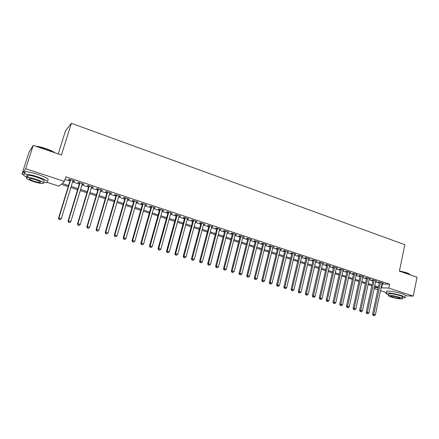 <?xml version="1.0" encoding="UTF-8"?>
<svg xmlns="http://www.w3.org/2000/svg" width="439" height="439" viewBox="0 0 439 439"><rect width="100%" height="100%" fill="white"/><g stroke="black" fill="none" stroke-linecap="round" stroke-linejoin="round"><path stroke-width="0.66" d="M58.244 153.946L65.515 130.762L71.359 123.277L404.846 244.715L399.38 271.137L417.05 277.212L413.242 296.116L405.685 295.837M386.452 292.621L380.481 290.684M377.77 289.8L374.105 288.61M371.778 285.745L371.361 287.721M68.204 186.652L61.032 184.309L58.842 186.169L47.434 182.465M23.322 174.629L21.95 174.184L25.709 168.719L64.401 181.439L62.08 183.414L68.55 185.532M25.709 168.719L33.232 145.353L29.122 151.932L21.95 174.184M72.852 181.005L74.213 181.455L74.635 181.126L68.961 179.249L68.561 179.589L70.213 180.133M82.241 184.111L83.553 184.545L84.003 184.226L78.394 182.372L77.961 182.695L79.596 183.239M91.526 187.184L92.788 187.601L93.266 187.294L87.723 185.456L87.257 185.768L88.876 186.306M100.712 190.219L101.925 190.619L102.435 190.328L96.948 188.512L96.454 188.814L98.056 189.341M109.799 193.22L110.968 193.61L111.501 193.325L106.073 191.53L105.552 191.821L107.138 192.342M118.782 196.195L119.907 196.568L120.467 196.293L115.1 194.515L114.552 194.795L116.121 195.311M127.678 199.136L128.753 199.493L129.34 199.229L124.028 197.473L123.458 197.742L125.005 198.252M136.474 202.044L137.506 202.384L138.12 202.138L132.863 200.398L132.265 200.65L133.802 201.161M145.177 204.92L146.171 205.249L146.807 205.008L141.605 203.29L140.985 203.531L142.499 204.036M153.787 207.768L155.401 207.856L150.253 206.149L149.606 206.385L151.109 206.879M162.309 210.583L163.906 210.665L158.814 208.98L158.139 209.205L159.626 209.699M170.744 213.37L172.318 213.453L167.281 211.785L166.584 211.999L168.055 212.487M179.085 216.131L180.648 216.207L175.66 214.556L174.941 214.764L176.396 215.242M187.343 218.863L188.891 218.935L183.957 217.3L183.217 217.497L184.654 217.974M195.52 221.563L197.051 221.635L192.161 220.016L191.404 220.202L192.825 220.674M203.608 224.241L205.123 224.307L200.288 222.705L199.504 222.88L200.914 223.347M211.62 226.886L213.118 226.952L208.327 225.366L207.526 225.536L208.92 225.997M219.544 229.509L221.026 229.57L216.29 228L215.467 228.159L216.844 228.615M227.391 232.105L228.862 232.16L224.17 230.607L223.325 230.76L224.691 231.21M235.161 234.673L236.616 234.728L231.973 233.191L231.106 233.328L232.461 233.778M242.855 237.214L244.293 237.269L239.694 235.748L238.811 235.88L240.149 236.319M250.471 239.732L251.893 239.782L247.338 238.278L246.438 238.399L247.766 238.838M258.011 242.224L259.416 242.273L254.911 240.781L253.989 240.896L255.3 241.329M265.474 244.693L266.868 244.737L262.407 243.261L261.468 243.371L262.769 243.799M272.871 247.141L274.249 247.179L269.831 245.719L268.871 245.818L270.161 246.246M280.192 249.561L281.558 249.599L277.179 248.15L276.208 248.244L277.481 248.666M287.441 251.959L288.796 251.991L284.461 250.559L283.468 250.642L284.73 251.059M294.624 254.329L295.963 254.368L291.672 252.946L290.662 253.023L291.913 253.435M301.736 256.683L303.058 256.716L298.811 255.306L297.785 255.377L299.025 255.789M308.776 259.01L310.093 259.043L305.879 257.649L304.842 257.709L306.071 258.116M315.756 261.32L317.057 261.348L312.886 259.965L311.827 260.02L313.045 260.42M322.665 263.603L323.955 263.63L319.822 262.264L318.752 262.308L319.96 262.709M329.513 265.869L330.786 265.891L326.698 264.536L325.612 264.58L326.803 264.969M336.296 268.108L337.558 268.13L333.503 266.791L332.405 266.824L333.585 267.214M343.013 270.331L344.269 270.347L340.252 269.019L339.138 269.047L340.307 269.436M349.674 272.531L350.909 272.548L346.931 271.231L345.806 271.253L346.964 271.637M356.27 274.715L357.494 274.726L353.554 273.42L352.413 273.437L353.56 273.821M362.801 276.872L364.019 276.888L360.112 275.593L358.959 275.604L360.095 275.977M369.276 279.017L370.483 279.023L366.614 277.744L365.446 277.75L366.576 278.123M373.068 279.879L366.137 312.321L368.93 312.908L375.773 280.773L375.702 281.136L376.887 281.147L373.051 279.873L371.871 279.873L372.991 280.241M381.897 283.984L389.607 284.225L65.828 176.824L64.401 181.439M65.032 179.403L69.938 181.022M72.578 181.894L79.327 184.122M81.972 184.995L88.612 187.184M91.263 188.062L97.793 190.219M100.449 191.091L106.88 193.215M109.541 194.093L115.863 196.178M118.53 197.062L124.758 199.114M127.425 199.997L133.549 202.017M136.227 202.9L142.252 204.892M144.93 205.776L150.868 207.735M153.546 208.618L159.39 210.544M162.073 211.433L167.819 213.327M170.508 214.216L176.165 216.081M178.854 216.97L184.424 218.809M187.118 219.698L192.6 221.508M195.295 222.397L200.694 224.181M203.389 225.07L208.701 226.82M211.4 227.715L216.63 229.438M219.33 230.332L224.477 232.028M227.182 232.922L232.247 234.596M234.953 235.485L239.941 237.131M242.646 238.026L247.558 239.65M250.268 240.539L255.103 242.136M257.808 243.03L262.571 244.6M265.277 245.494L269.963 247.042M272.674 247.936L277.289 249.462M280 250.356L284.543 251.854M287.249 252.749L291.726 254.225M294.437 255.119L298.838 256.574M301.549 257.468L305.884 258.9M308.595 259.795L312.864 261.2M315.575 262.094L319.779 263.482M322.489 264.377L326.627 265.743M329.338 266.638L333.415 267.982M336.126 268.877L340.137 270.204M342.843 271.099L346.794 272.399M349.504 273.294L353.395 274.578M356.1 275.472L359.931 276.735M362.641 277.629L366.411 278.875M369.117 279.769L372.832 280.993M375.537 281.887L379.192 283.095M382.056 283.232L383.236 283.243L379.433 281.986L378.242 281.981L379.351 282.343M33.232 145.353L61.427 155.038L71.359 123.277M389.607 284.225L388.8 288.083L413.242 296.116M381.096 287.781L388.8 288.083M71.2 186.394L77.955 188.605M80.611 189.478L87.262 191.651M89.918 192.518L96.465 194.664M99.126 195.531L105.569 197.638M108.235 198.51L114.574 200.585M117.246 201.463L123.48 203.498M126.158 204.376L132.298 206.385M134.976 207.263L141.018 209.238M143.701 210.116L149.644 212.059M152.333 212.937L158.183 214.852M160.872 215.736L166.633 217.618M169.328 218.501L174.996 220.356M177.691 221.234L183.272 223.061M185.971 223.945L191.464 225.739M194.164 226.623L199.569 228.395M202.269 229.279L207.592 231.018M210.297 231.902L215.538 233.619M218.243 234.503L223.402 236.187M226.107 237.076L231.188 238.739M233.894 239.623L238.893 241.258M241.604 242.147L246.526 243.755M249.237 244.644L254.082 246.224M256.793 247.113L261.562 248.677M264.278 249.561L268.97 251.097M271.686 251.986L276.307 253.501M279.023 254.384L283.572 255.877M286.288 256.766L290.772 258.231M293.482 259.12L297.894 260.563M300.611 261.452L304.957 262.873M307.673 263.757L311.948 265.156M314.664 266.045L318.873 267.422M321.589 268.311L325.733 269.667M328.449 270.556L332.532 271.895M335.248 272.778L339.265 274.095M341.981 274.984L345.937 276.279M348.648 277.168L352.544 278.441M355.261 279.33L359.097 280.581M361.807 281.47L365.583 282.705M368.294 283.594L372.014 284.807M374.725 285.696L378.385 286.892M378.188 287.841L374.522 286.645M371.811 285.756L368.091 284.543M365.38 283.66L361.599 282.425M358.888 281.536L355.047 280.285M352.336 279.402L348.44 278.128M345.723 277.239L341.761 275.95M339.051 275.061L335.028 273.749M332.312 272.866L328.229 271.532M325.513 270.643L321.364 269.288M318.648 268.405L314.434 267.027M311.717 266.144L307.443 264.744M304.726 263.861L300.38 262.44M297.664 261.551L293.247 260.113M290.53 259.224L286.047 257.764M283.331 256.875L278.781 255.388M276.065 254.505L271.439 252.99M268.723 252.107L264.026 250.576M261.309 249.687L256.541 248.128M253.824 247.245L248.979 245.659M246.268 244.775L241.346 243.168M238.635 242.284L233.63 240.649M230.919 239.765L225.844 238.108M223.133 237.225L217.974 235.54M215.264 234.656L210.023 232.944M207.318 232.061L201.995 230.321M199.29 229.443L193.879 227.676M191.179 226.793L185.686 224.998M182.986 224.12L177.4 222.293M174.706 221.415L169.031 219.566M166.337 218.682L160.575 216.806M157.886 215.928L152.031 214.012M149.342 213.134L143.394 211.192M140.71 210.319L134.663 208.344M131.985 207.471L125.845 205.463M123.167 204.59L116.922 202.555M114.25 201.682L107.912 199.613M105.239 198.741L98.797 196.639M96.136 195.767L89.583 193.632M86.927 192.759L80.271 190.592M77.615 189.725L70.855 187.513M374.28 287.781L378.182 287.863M382.358 284.137L381.557 287.929M369.386 278.661L369.309 279.023M362.938 276.526L362.855 276.894M356.424 274.375L356.347 274.737M349.856 272.202L349.773 272.564M343.227 270.007L343.144 270.375M336.532 267.79L336.45 268.163M329.777 265.557L329.694 265.93M322.961 263.301L322.874 263.674M316.08 261.024L315.992 261.397M309.127 258.725L309.04 259.098M302.114 256.403L302.027 256.782M295.035 254.06L294.942 254.439M287.885 251.69L287.792 252.074M280.664 249.303L280.57 249.687M273.376 246.894L273.283 247.278M266.012 244.457L265.919 244.841M258.582 241.999L258.483 242.383M251.075 239.513L250.976 239.903M243.491 237.005L243.393 237.395M235.836 234.47L235.738 234.86M228.104 231.913L228 232.302M220.29 229.328L220.191 229.723M212.405 226.716L212.3 227.111M204.431 224.077L204.327 224.477M196.381 221.415L196.271 221.816M188.243 218.721L188.139 219.127M180.028 216.004L179.919 216.405M171.72 213.255L171.611 213.661M163.33 210.479L163.22 210.885M154.852 207.674L154.737 208.081M146.286 204.837L146.171 205.249M137.626 201.973L137.506 202.384M128.874 199.076L128.753 199.493M120.028 196.151L119.907 196.568M111.089 193.193L110.968 193.61M102.051 190.202L101.925 190.619M92.914 187.179L92.788 187.601M83.679 184.122L83.553 184.545M74.345 181.033L74.213 181.455M379.428 281.986L372.585 314.291L373.77 314.395L380.547 282.354M373.682 315.526L374.324 315.723L373.682 315.526L373.77 314.395L375.378 314.884L382.128 282.881M372.585 314.291L373.205 315.482M374.324 315.723L375.378 314.884M399.435 270.874L406.344 272.641C408.418 273.365 409.576 273.985 409.823 274.501M410.015 274.792C409.801 274.265 408.61 273.618 406.443 272.86L399.397 271.061M402.256 297.851L405.038 297.823C406.042 297.466 404.956 296.748 401.778 295.672C396.702 293.976 388.01 292.506 386.364 293.043C385.426 293.351 386.21 293.965 388.713 294.887M405.416 295.946C406.426 295.579 405.34 294.854 402.162 293.773C397.097 292.067 388.405 290.613 386.759 291.167L386.611 291.864M388.855 294.207L388.959 293.718C391.423 293.543 395.116 294.174 400.044 295.606C402.338 296.385 403.123 296.901 402.398 297.159L402.14 298.41M390.995 296.994C395.885 298.41 399.572 299.041 402.047 298.882C402.772 298.635 401.987 298.125 399.688 297.351C394.76 295.919 391.061 295.282 388.597 295.442C387.867 295.699 388.663 296.215 390.995 296.994M398.118 297.285C394.946 296.363 392.565 295.957 390.973 296.056C390.501 296.221 391.017 296.555 392.515 297.055C395.671 297.971 398.047 298.377 399.644 298.273C400.11 298.114 399.6 297.785 398.118 297.285M35.718 146.203C38.55 146.45 41.974 147.252 45.985 148.607C49.958 150.001 52.905 151.389 54.826 152.767M54.233 152.563C52.203 151.29 49.437 150.045 45.941 148.826L36.508 146.478M43.357 182.394L46.775 182.619C49.146 181.784 45.919 179.798 37.095 176.659C31.246 174.815 26.998 173.954 24.348 174.08C22.449 174.404 23.294 175.463 26.883 177.257M47.489 180.358C49.865 179.496 46.644 177.493 37.831 174.338C31.987 172.489 27.745 171.633 25.089 171.77C23.898 171.923 23.744 172.395 24.633 173.196M29.38 177.608C26.763 176.308 26.137 175.54 27.509 175.304C29.413 175.216 32.464 175.83 36.673 177.158C43.027 179.414 45.36 180.846 43.653 181.45M33.902 181.708C38.083 183.014 41.112 183.623 42.995 183.54C44.696 182.948 42.358 181.532 35.993 179.288C31.784 177.965 28.733 177.345 26.828 177.422C25.155 178.047 27.514 179.474 33.902 181.708M35.614 179.727C32.909 178.876 30.939 178.475 29.715 178.525C28.634 178.925 30.154 179.842 34.264 181.285C36.964 182.13 38.917 182.525 40.136 182.47C41.228 182.086 39.719 181.17 35.614 179.727M367.224 313.55L367.877 313.748L367.224 313.55L367.311 312.414L374.171 280.247M366.137 312.321L366.757 313.512M367.877 313.748L368.93 312.908M366.653 277.755L359.629 310.324L360.787 310.417L367.745 278.117M360.71 311.558L361.363 311.761L360.71 311.558L360.787 310.417L362.427 310.916L369.358 278.65M359.629 310.324L360.249 311.525M361.363 311.761L362.427 310.916M360.178 275.615L353.06 308.315L354.207 308.397L361.253 275.972M354.136 309.55L354.794 309.753L354.136 309.55L354.207 308.397L355.859 308.902L362.883 276.51M353.06 308.315L353.675 309.517M354.794 309.753L355.859 308.902M353.642 273.453L346.431 306.285L347.567 306.362L354.707 273.804M347.501 307.519L348.165 307.728L347.501 307.519L347.567 306.362L349.23 306.872L356.347 274.348M346.431 306.285L347.046 307.487M348.165 307.728L349.23 306.872M347.046 271.269L339.742 304.232L340.862 304.304L348.094 271.615M340.801 305.473L341.476 305.681L340.801 305.473L340.862 304.304L342.546 304.82L349.751 272.164M339.742 304.232L340.351 305.445M341.476 305.681L342.546 304.82M340.39 269.069L332.987 302.164L334.095 302.23L341.421 269.409M334.041 303.409L334.721 303.612L334.041 303.409L334.095 302.23L335.791 302.751L343.095 269.963M332.987 302.164L333.596 303.376M334.721 303.612L335.791 302.751M333.673 266.846L326.172 300.078L327.264 300.139L334.688 267.181M327.214 301.319L327.9 301.533L327.214 301.319L327.264 300.139L328.976 300.666L336.378 267.741M326.172 300.078L326.775 301.297M327.9 301.533L328.976 300.666M326.89 264.602L319.29 297.966L320.366 298.026L327.895 264.931M320.322 299.217L321.019 299.425L320.322 299.217L320.366 298.026L322.094 298.553L329.596 265.496M319.29 297.966L319.894 299.189M321.019 299.425L322.094 298.553M320.042 262.335L312.343 295.842L313.402 295.891L321.03 262.659M313.369 297.088L314.066 297.302L313.369 297.088L313.402 295.891L315.153 296.424L322.753 263.23M312.343 295.842L312.941 297.066M314.066 297.302L315.153 296.424M313.133 260.047L305.33 293.691L306.378 293.735L314.104 260.371M306.345 294.942L307.053 295.156L306.345 294.942L306.378 293.735L308.14 294.278L315.844 260.942M305.33 293.691L305.928 294.92M307.053 295.156L308.14 294.278M306.159 257.737L298.251 291.523L299.277 291.562L307.113 258.055M299.255 292.775L299.969 292.994L299.255 292.775L299.277 291.562L301.061 292.105L308.864 258.637M298.251 291.523L298.844 292.758M299.969 292.994L301.061 292.105M299.113 255.41L291.101 289.334L292.116 289.361L300.051 255.717M292.1 290.585L292.818 290.805L292.1 290.585L292.116 289.361L293.911 289.916L301.823 256.305M291.101 289.334L291.694 290.574M292.818 290.805L293.911 289.916M292.001 253.056L283.879 287.122L284.878 287.144L292.923 253.358M284.867 288.374L285.597 288.599L284.867 288.374L284.878 287.144L286.694 287.704L294.712 253.951M283.879 287.122L284.472 288.363M285.597 288.599L286.694 287.704M284.823 250.68L276.592 284.889L277.574 284.906L285.729 250.976M277.569 286.146L278.304 286.371L277.569 286.146L277.574 284.906L279.407 285.471L287.534 251.574M276.592 284.889L277.179 286.135M278.304 286.371L279.407 285.471M277.574 248.282L269.233 282.634L270.194 282.645L278.458 248.573M270.199 283.89L270.94 284.121L270.199 283.89L270.194 282.645L272.048 283.215L280.285 249.176M269.233 282.634L269.815 283.885M270.94 284.121L272.048 283.215M270.254 245.856L261.798 280.356L262.747 280.362L271.121 246.147M262.758 281.618L263.504 281.843L262.758 281.618L262.747 280.362L264.613 280.933L272.965 246.756M261.798 280.356L262.379 281.613M263.504 281.843L264.613 280.933M262.862 243.415L254.296 278.057L255.218 278.057L263.713 243.694M255.24 279.319L255.997 279.55L255.24 279.319L255.218 278.057L257.111 278.633L265.573 244.309M254.296 278.057L254.867 279.319M255.997 279.55L257.111 278.633M255.399 240.945L246.713 275.736L247.623 275.725L256.228 241.22M247.645 276.998L248.408 277.228L247.645 276.998L247.623 275.725L249.528 276.312L258.105 241.84M246.713 275.736L247.283 276.998M248.408 277.228L249.528 276.312M247.859 238.448L239.057 273.393L239.946 273.376L248.672 238.717M239.979 274.655L240.748 274.891L239.979 274.655L239.946 273.376L241.873 273.963L250.565 239.343M239.057 273.393L239.623 274.66M240.748 274.891L241.873 273.963M240.248 235.93L231.326 271.022L232.193 270.995L241.038 236.193M232.236 272.284L233.016 272.526L232.236 272.284L232.193 270.995L234.141 271.593L242.954 236.824M231.326 271.022L231.885 272.295M233.016 272.526L234.141 271.593M232.56 233.383L223.511 268.63L224.362 268.597L233.328 233.641M224.411 269.897L225.196 270.133L224.411 269.897L224.362 268.597L226.326 269.2L235.26 234.278M223.511 268.63L224.071 269.908M225.196 270.133L226.326 269.2M224.795 230.815L215.62 266.21L216.449 266.171L225.542 231.062M216.509 267.477L217.305 267.724L216.509 267.477L216.449 266.171L218.435 266.78L227.495 231.71M215.62 266.21L216.175 267.494M217.305 267.724L218.435 266.78M216.948 228.22L207.652 263.768L208.459 263.724L217.673 228.461M208.525 265.041L209.326 265.282L208.525 265.041L208.459 263.724L210.462 264.338L219.648 229.114M207.652 263.768L208.201 265.057M209.326 265.282L210.462 264.338M209.024 225.597L199.597 261.304L200.387 261.249L209.727 225.833M200.458 262.571L201.271 262.818L200.458 262.571L200.387 261.249L202.412 261.869L211.724 226.491M199.597 261.304L200.146 262.593M201.271 262.818L202.412 261.869M201.018 222.952L191.459 258.812L192.227 258.747L201.699 223.177M192.309 260.08L193.127 260.332L192.309 260.08L192.227 258.747L194.274 259.372L203.718 223.841M191.459 258.812L192.002 260.107M193.127 260.332L194.274 259.372M192.935 220.274L183.244 256.294L183.985 256.222L193.594 220.493M184.078 257.567L184.907 257.819L184.078 257.567L183.985 256.222L186.054 256.853L195.629 221.163M183.244 256.294L183.782 257.594M184.907 257.819L186.054 256.853M184.764 217.568L174.936 253.747L175.655 253.671L185.395 217.777M175.759 255.021L176.593 255.278L175.759 255.021L175.655 253.671L177.746 254.307L187.453 218.457M174.936 253.747L175.468 255.054M176.593 255.278L177.746 254.307M176.511 214.836L166.546 251.179L167.243 251.086L177.12 215.039M167.352 252.452L168.197 252.71L167.352 252.452L167.243 251.086L169.355 251.734L179.194 215.73M166.546 251.179L167.072 252.485M168.197 252.71L169.355 251.734M168.17 212.075L158.062 248.578L158.737 248.479L168.752 212.273M158.858 249.857L159.708 250.115L158.858 249.857L158.737 248.479L160.872 249.138L170.853 212.964M158.062 248.578L158.589 249.895M159.708 250.115L160.872 249.138M159.741 209.288L149.49 245.955L150.143 245.845L160.301 209.474M150.27 247.228L151.137 247.497L150.27 247.228L150.143 245.845L152.3 246.509L162.425 210.177M149.49 245.955L150.012 247.272M151.137 247.497L152.3 246.509M151.225 206.473L140.831 243.299L141.457 243.184L151.757 206.648M141.594 244.578L142.466 244.847L141.594 244.578L141.457 243.184L143.635 243.854L153.902 207.356M140.831 243.299L141.347 244.622M142.466 244.847L143.635 243.854M142.615 203.625L132.079 240.621L132.677 240.495L143.125 203.789M132.825 241.9L133.708 242.169L132.825 241.9L132.677 240.495L134.877 241.17L145.293 204.508M132.079 240.621L132.583 241.944M133.708 242.169L134.877 241.17M133.917 200.744L123.227 237.911L123.803 237.773L134.4 200.903M123.963 239.189L124.852 239.458L123.963 239.189L123.803 237.773L126.031 238.454L136.589 201.627M123.227 237.911L123.732 239.239M124.852 239.458L126.031 238.454M125.126 197.835L114.283 235.172L114.831 235.024L125.581 197.984M115.002 236.451L115.901 236.725L115.002 236.451L114.831 235.024L117.081 235.716L127.798 198.719M114.283 235.172L114.782 236.506M115.901 236.725L117.081 235.716M116.242 194.894L105.245 232.401L105.766 232.247L116.67 195.037M105.947 233.68L106.853 233.96L105.947 233.68L105.766 232.247L108.038 232.944L118.909 195.778M105.245 232.401L105.739 233.74M106.853 233.96L108.038 232.944M107.259 191.925L96.103 229.602L96.596 229.432L107.659 192.057M96.789 230.881L97.71 231.161L96.789 230.881L96.596 229.432L98.896 230.14L109.92 192.803M96.103 229.602L96.591 230.947M97.71 231.161L98.896 230.14M98.182 188.918L86.867 226.771L87.328 226.595L98.55 189.039M87.531 228.05L88.464 228.335L87.531 228.05L87.328 226.595L89.655 227.309L100.838 189.796M86.867 226.771L87.345 228.121M88.464 228.335L89.655 227.309M89.002 185.884L77.522 223.906L77.955 223.72L89.342 185.993M78.169 225.191L79.113 225.476L78.169 225.191L77.955 223.72L80.31 224.444L91.652 186.762M77.522 223.906L77.999 225.262M79.113 225.476L80.31 224.444M79.722 182.811L68.078 221.015L68.484 220.817L80.035 182.915M68.709 222.299L69.658 222.589L68.709 222.299L68.484 220.817L70.86 221.547L82.367 183.689M68.078 221.015L68.544 222.375M69.658 222.589L70.86 221.547M70.344 179.705L58.53 218.09L58.903 217.881L70.619 179.798M59.139 219.374L60.099 219.665L59.139 219.374L58.903 217.881L61.306 218.617L72.984 180.583M58.53 218.09L58.991 219.456M60.099 219.665L61.306 218.617M399.704 297.971L399.644 298.273M388.959 293.718L388.597 295.442M386.364 293.043L386.759 291.167M40.333 181.839L40.136 182.47M27.509 175.304L26.828 177.422M24.348 174.08L25.089 171.77"/></g></svg>
